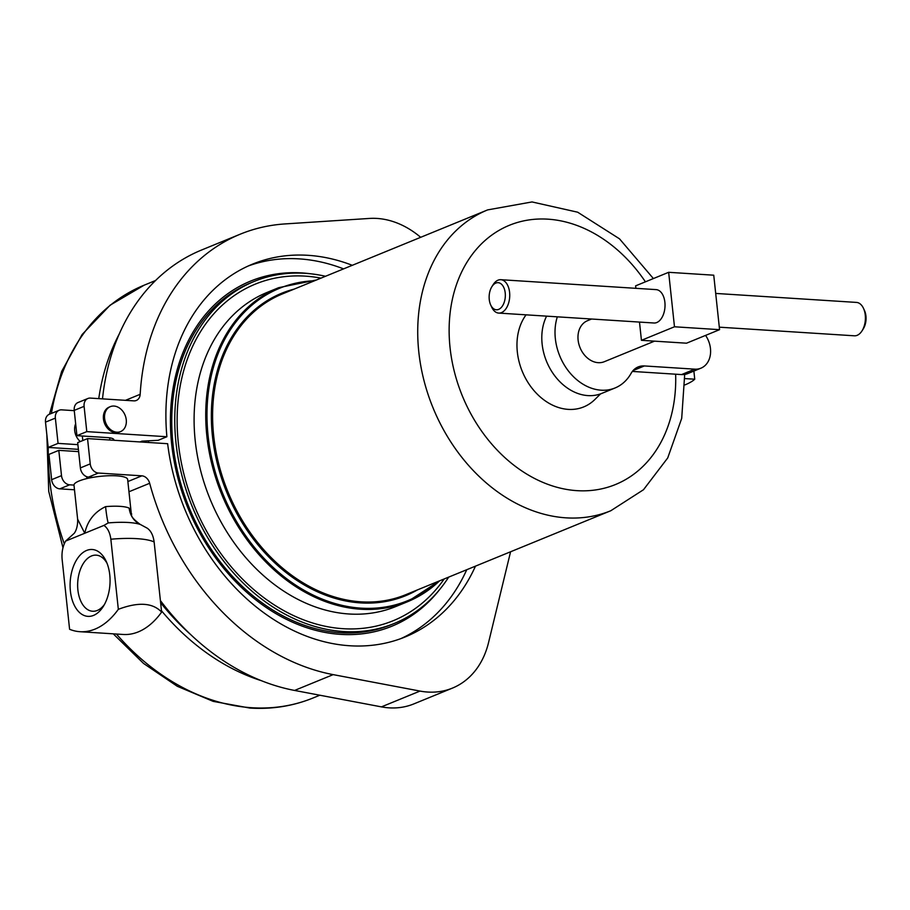 <?xml version="1.0" encoding="UTF-8"?>
<svg xmlns="http://www.w3.org/2000/svg" width="910" height="910" viewBox="0 0 910 910"><rect width="100%" height="100%" fill="white"/><g stroke="black" fill="none" stroke-linecap="round" stroke-linejoin="round"><path stroke-width="1.36" d="M107.084 563.392A28.096 16.71 -86.3 0 0 96.198 555.157A28.096 16.71 -86.3 0 0 91.5 555.964A28.096 16.71 -86.3 0 0 77.646 586.086A28.096 16.71 -86.3 0 0 92.615 611.247A28.096 16.71 -86.3 0 0 97.313 610.439A28.096 16.71 -86.3 0 0 104.457 604.467M93.548 615.399A33.499 19.918 93.7 0 1 70.388 590.988A33.499 19.918 93.7 0 1 86.609 550.459A33.499 19.918 93.7 0 1 106.22 561.379A33.499 19.918 93.7 0 1 103.353 606.356A33.499 19.918 93.7 0 1 93.548 615.399M161.627 612.1A89.919 53.485 93.7 0 1 138.297 631.881A89.919 53.485 93.7 0 1 123.259 634.475L79.966 631.699A89.919 53.485 -86.3 0 0 95.015 629.117A89.919 53.485 -86.3 0 0 118.334 609.325C138.32 601.783 152.755 602.704 161.627 612.1L154.131 541.985A49.458 11.045 173.9 0 0 110.849 539.221L118.334 609.325M65.622 541.086L84.766 533.249L77.634 519.201C78.021 528.926 74.119 533.442 74.301 533.226L65.622 541.086C62.733 546.364 61.561 552.393 62.108 559.172L69.592 629.288A89.919 53.485 -86.3 0 0 79.966 631.699M131.279 513.467C132.962 514.548 127.525 514.969 140.299 524.478A22.477 20.68 116.4 0 1 140.117 524.387A22.477 20.68 116.4 0 1 129.186 508.155L131.279 513.467L127.65 479.468A26.981 6.017 -6.1 0 0 92.865 477.363A26.981 6.017 -6.1 0 0 79.181 480.946A26.981 6.017 -6.1 0 0 73.994 485.087L69.649 484.814L59.798 488.852L74.495 489.785M110.849 539.221C109.962 532.6 107.653 527.993 103.922 525.411L84.766 533.249C87.451 520.907 94.39 512.034 105.571 506.642A26.981 6.017 -6.1 0 1 129.186 508.155M104.616 418.441A13.491 10.419 67.7 0 0 120.552 431.613A13.491 10.419 67.7 0 0 126.262 419.817A13.491 10.419 67.7 0 0 110.337 406.645A13.491 10.419 67.7 0 0 104.616 418.441M110.337 406.645L109.154 407.134A13.491 10.419 67.7 0 0 103.444 418.918A13.491 10.419 67.7 0 0 119.369 432.091L120.552 431.613M400.775 638.661A201.429 155.564 67.7 0 0 466.75 569.717M90.238 463.873A8.998 6.95 67.7 0 0 98.382 473.041L88.532 477.079A8.998 6.95 -112.3 0 1 80.376 467.911L90.238 463.873L87.542 438.597L167.645 443.705A201.429 155.564 67.7 0 0 405.177 636.955A201.429 155.564 67.7 0 0 475.475 566.145M82.787 440.531L82.332 436.004M80.307 441.555A13.491 10.419 -112.3 0 1 74.711 430.68A13.491 10.419 -112.3 0 1 75.666 423.741M154.131 541.985C153.244 535.342 150.935 530.746 147.204 528.175L140.629 524.615A38.22 8.531 -6.1 0 0 108.21 522.932A22.477 1.74 84.9 0 1 105.571 506.642M77.634 519.201L73.994 485.201A26.981 6.017 -6.1 0 1 73.994 485.087M98.382 473.041L141.858 475.828A8.998 6.95 -112.3 0 1 149.672 483.278A233.802 180.567 67.7 0 0 333.174 674.629L420.022 691.077A89.919 69.444 67.7 0 0 452.429 688.108A89.919 69.444 67.7 0 0 488.545 642.596L510.578 551.767M88.532 477.079L92.865 477.363M87.542 438.597L77.68 442.635L80.376 467.911M61.505 475.634L58.809 450.359L48.947 454.397L51.642 479.672L61.505 475.634A8.998 6.95 67.7 0 0 69.649 484.814M78.635 451.622L58.809 450.359M76.929 435.662L74.233 410.376A8.998 6.95 -112.3 0 1 78.044 402.516L87.895 398.489A8.998 6.95 67.7 0 0 84.095 406.349L86.791 431.624L76.929 435.662L107.346 437.596A16.05 3.583 173.9 0 1 113.864 439.757A16.05 3.583 173.9 0 1 113.761 440.269M420.682 237.317A89.919 69.444 67.7 0 0 369.505 218.434L285.001 223.928A233.802 180.567 67.7 0 0 240.251 234.177A233.802 180.567 67.7 0 0 140.174 394.314A8.998 6.95 -112.3 0 1 136.318 400.468A8.998 6.95 -112.3 0 1 133.85 400.866L90.374 398.091A8.998 6.95 67.7 0 0 87.895 398.489M240.251 234.177L201.667 249.977A233.802 180.567 67.7 0 0 102.5 398.864M160.387 600.532A233.802 180.567 67.7 0 0 294.578 690.44L381.426 706.877A89.919 69.444 67.7 0 0 413.834 703.908L452.429 688.108M343.571 268.882A201.429 155.564 67.7 0 0 248.202 266.004M140.004 441.941L141.949 441.145L158.181 440.303L166.894 436.743L86.791 431.624M352.295 265.31A201.429 155.564 67.7 0 0 252.525 264.139A201.429 155.564 67.7 0 0 166.894 436.743M78.397 449.347L48.196 447.424L58.058 443.386L55.362 418.111L45.5 422.149L48.196 447.424M45.5 422.149A8.998 6.95 -112.3 0 1 49.311 414.289L59.161 410.251A8.998 6.95 67.7 0 0 55.362 418.111M59.798 488.852A8.998 6.95 -112.3 0 1 51.642 479.672M74.267 410.66L61.641 409.853A8.998 6.95 67.7 0 0 59.161 410.251M58.058 443.386L77.896 444.649M103.922 525.411L108.21 522.932M498.646 309.389A13.582 8.076 -86.3 0 0 505.221 292.963A13.582 8.076 -86.3 0 0 495.825 283.067A13.582 8.076 -86.3 0 0 491.855 286.73A13.582 8.076 -86.3 0 0 490.695 304.964A13.582 8.076 -86.3 0 0 498.646 309.389M491.855 286.73L493.129 284.693A16.721 9.953 93.7 0 1 498.032 280.178A16.721 9.953 93.7 0 1 500.83 279.7A16.721 9.953 93.7 0 1 509.736 294.681A16.721 9.953 93.7 0 1 501.49 312.608A16.721 9.953 93.7 0 1 498.691 313.086A16.721 9.953 93.7 0 1 491.696 307.148L490.695 304.964M500.83 279.7L656.121 289.619A16.721 9.953 93.7 0 1 665.028 304.6A16.721 9.953 93.7 0 1 656.781 322.527A16.721 9.953 93.7 0 1 653.983 323.004L498.691 313.086M719.309 327.179L854.365 335.801A16.721 9.953 -86.3 0 0 857.163 335.324A16.721 9.953 -86.3 0 0 862.054 330.808A16.721 9.953 -86.3 0 0 863.488 308.353A16.721 9.953 -86.3 0 0 856.492 302.416L715.704 293.429M863.488 308.353L864.5 310.537A13.582 8.076 93.7 0 1 863.34 328.772L862.054 330.808M591.58 319.012L587.496 320.695A22.17 17.119 67.7 0 0 578.112 340.067A22.17 17.119 67.7 0 0 604.285 361.714L654.529 341.148M600.577 393.871L594.924 399.456A56.204 43.407 -112.3 0 1 547.991 402.664A56.204 43.407 -112.3 0 1 517.335 352.022A56.204 43.407 -112.3 0 1 526.071 314.837M448.687 577.111A184.798 142.711 -112.3 0 1 394.292 623.441A184.798 142.711 -112.3 0 1 176.005 442.954A184.798 142.711 -112.3 0 1 254.243 281.406A184.798 142.711 -112.3 0 1 325.518 276.276M394.292 623.441L391.277 624.669A184.798 142.711 -112.3 0 1 172.991 444.182A184.798 142.711 -112.3 0 1 251.228 282.646L254.243 281.406M439.814 589.339A186.459 144.007 -112.3 0 1 281.167 616.605A186.459 144.007 -112.3 0 1 171.66 444.103A186.459 144.007 -112.3 0 1 310.606 273.785M261.386 680.703A223.007 172.229 -112.3 0 1 161.48 610.746M98.758 398.625A223.007 172.229 -112.3 0 1 119.346 333.799M160.615 602.693A219.867 169.795 67.7 0 0 190.725 634.623M557.329 316.828A50.539 39.028 67.7 0 0 601.123 390.185A50.539 39.028 67.7 0 0 615.035 387.978A50.539 39.028 67.7 0 0 631.062 373.407A22.477 17.358 -112.3 0 1 638.183 366.923A22.477 17.358 -112.3 0 1 644.382 365.945L694.751 369.164A22.477 17.358 67.7 0 0 700.939 368.175A22.477 17.358 67.7 0 0 705.568 335.392M546.591 316.145A50.539 39.028 67.7 0 0 549.048 366.787A50.539 39.028 67.7 0 0 587.905 395.6A50.539 39.028 67.7 0 0 601.829 393.382L615.035 387.978M632.37 371.428L681.533 374.579A22.477 17.358 67.7 0 0 687.721 373.589L700.939 368.175M684.991 384.885A61.778 13.786 173.9 0 0 694.739 379.208L684.877 378.583M694.739 379.208L693.875 371.075M639.491 322.083L641.436 340.317L674.481 326.781L668.657 272.306L635.624 285.842L635.885 288.322M641.436 340.317L686.527 343.195L719.571 329.67L713.747 275.195L668.657 272.306M674.481 326.781L719.571 329.67M127.866 481.549L141.858 475.828M84.095 406.349L74.233 410.376M125.466 400.332L140.174 394.314M149.672 483.278L128.958 491.764M333.174 674.629L294.578 690.44M420.022 691.077L381.426 706.877M610.803 510.737A162.537 125.523 -112.3 0 1 418.805 351.988A162.537 125.523 -112.3 0 1 487.623 209.903L282.498 293.885A162.537 125.523 67.7 0 0 213.691 435.97A162.537 125.523 67.7 0 0 405.678 594.719L610.803 510.737L643.495 489.728L667.735 457.923L681.704 418.384L684.695 374.431M439.564 580.853A169.726 131.085 -112.3 0 1 407.35 601.817A169.726 131.085 -112.3 0 1 206.866 436.038A169.726 131.085 -112.3 0 1 278.722 287.662L267.085 292.428A169.726 131.085 67.7 0 0 195.229 440.804A169.726 131.085 67.7 0 0 395.713 606.572L407.35 601.817L439.621 580.819M444.171 578.965A181.875 140.458 -112.3 0 1 288.606 613.169A181.875 140.458 -112.3 0 1 178.349 443.102A181.875 140.458 -112.3 0 1 321.002 278.13M417.383 589.93A163.436 126.217 -112.3 0 1 212.439 436.14A163.436 126.217 -112.3 0 1 294.214 289.096M314.61 280.735A168.828 130.392 67.7 0 0 208.106 435.867A168.828 130.392 67.7 0 0 297.957 586.586A168.828 130.392 67.7 0 0 437.79 581.57M645.417 281.827A140.06 108.165 67.7 0 0 514.309 223.45A140.06 108.165 67.7 0 0 450.063 347.734A140.06 108.165 67.7 0 0 571.889 490.194A140.06 108.165 67.7 0 0 675.641 374.192M49.481 414.209L61.641 371.451L82.15 334.493L110.099 305.203L144.133 285.194A223.007 172.229 67.7 0 0 51.415 413.424M48.275 447.424A223.007 172.229 67.7 0 0 64.291 543.861M116.423 634.031A223.007 172.229 67.7 0 0 251.729 707.73A223.007 172.229 67.7 0 0 313.131 697.959C293.168 706.08 272.079 709.447 249.852 708.06L213.179 701.371L177.279 686.277L143.553 663.447L113.261 633.826M644.382 365.945L633.087 370.563M694.751 369.164L681.533 374.579M145.657 442.305A210.517 162.583 -112.3 0 1 145.532 440.963M148.455 440.815A208.754 161.218 67.7 0 0 148.614 442.499M109.871 440.019L109.632 437.824M86.859 478.58L86.655 476.681M144.133 285.194L155.576 280.507M62.983 547.774L48.73 491.354L46.865 434.923M313.131 697.959L319.842 695.217M653.391 278.562L619.505 238.829L577.668 212.201L531.997 201.94L487.623 209.903M316.452 279.984L278.722 287.662"/></g></svg>
